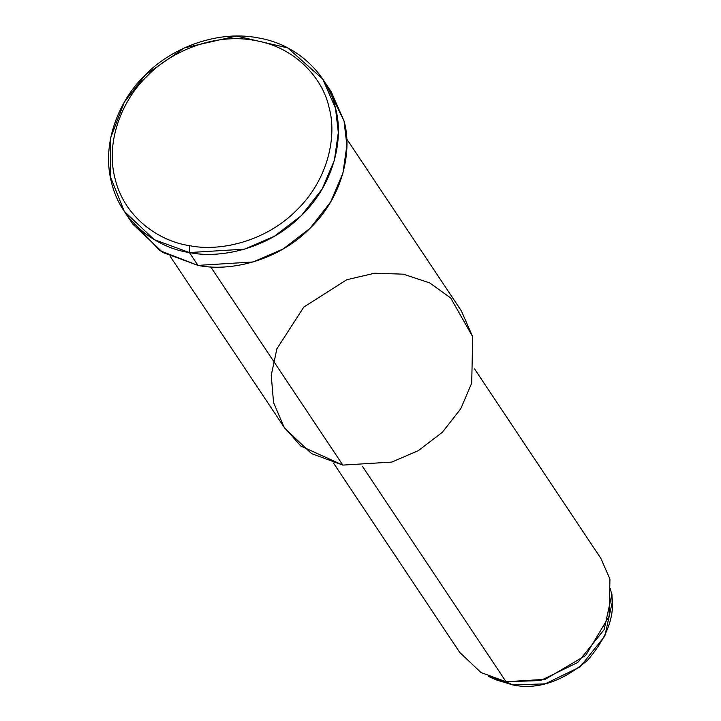 <?xml version="1.0" encoding="UTF-8"?>
<svg xmlns="http://www.w3.org/2000/svg" width="721" height="721" viewBox="0 0 721 721"><rect width="100%" height="100%" fill="white"/><g stroke="black" fill="none" stroke-linecap="round" stroke-linejoin="round"><path stroke-width="1.08" d="M326.694 85.61L344.043 120.993C352.308 149.743 343.782 195.751 309.976 228.395C276.981 261.768 228.719 271.889 197.951 265.382L189.407 252.548L189.488 245.645C159.467 241.409 124.03 217.391 114.999 178.366C104.86 139.712 123.985 97.677 147.553 75.741C169.687 52.516 213.263 32.562 254.594 40.403C296.268 47.162 323.26 79.526 329.091 107.672C336.986 135.142 328.839 179.105 296.538 210.298C265.013 242.184 218.896 251.863 189.488 245.645L189.407 252.548C220.166 259.055 268.428 248.934 301.423 215.561C335.229 182.918 343.755 136.918 335.49 108.168C329.389 78.706 301.144 44.846 257.541 37.762C214.281 29.57 168.678 50.443 145.516 74.75C120.849 97.705 100.832 141.695 111.449 182.152C120.894 222.987 157.98 248.123 189.407 252.548L154.213 239.633L124.255 211.307L110.169 176.158L110.791 137.369L124.327 102.094L145.516 74.75L184.432 47.883L236.452 36.05L287.724 47.892L322.693 79.013L335.49 108.168L338.32 132.538L334.382 160.305L322.098 189.118L301.423 215.561L274.395 236.263L244.482 249.16L189.407 252.548L197.951 265.382L159.738 250.593L128.798 217.535M333.417 462.954L459.728 652.415L481.024 672.558L506.052 681.742L512.883 684.95L545.247 683.841L580.108 666.889L604.838 636.075L612.147 602.72L611.931 594.032L604.135 629.613L577.755 662.482L540.57 680.561L506.052 681.742L488.405 676.379L496.336 679.921L512.883 684.95L506.052 681.742L545.22 679.326L585.713 655.443L609.155 616.149L609.939 579.071L600.836 558.342L474.535 368.882M610.281 588.697C616.734 611.264 609.164 635.129 587.57 660.292C561.929 681.805 537.037 690.024 512.883 684.95M506.052 681.742L362.627 466.604L506.052 681.742M170.327 256.541L284.93 428.427L311.553 453.617L342.835 465.099L210.694 266.878L342.835 465.099L300.864 446.083L283.975 426.976L273.547 402.516L271.24 375.371L276.864 348.829L303.829 307.056L346.783 279.721L374.596 273.223L403.4 274.169L429.734 282.92L450.706 297.998L472.697 336.752L471.714 383.103L460.791 408.708L442.415 432.221L418.387 450.616L391.8 462.08L342.835 465.099L391.8 462.08L418.387 450.616L442.415 432.221L460.791 408.708L471.714 383.103L472.697 336.752L461.314 310.841L346.72 138.946M124.255 211.307L132.799 224.132L162.766 252.467L197.951 265.382L253.035 261.984L282.947 249.087L309.976 228.395L330.651 201.943L342.935 173.13L346.873 145.363L344.043 120.993L331.236 91.837L322.693 79.013M189.488 245.645C218.896 251.863 265.013 242.184 296.538 210.298C328.839 179.105 336.986 135.142 329.091 107.672C323.26 79.526 296.268 47.162 254.594 40.403C213.263 32.562 169.687 52.516 147.553 75.741C123.985 97.677 104.86 139.712 114.999 178.366C124.03 217.391 159.467 241.409 189.488 245.645"/></g></svg>
